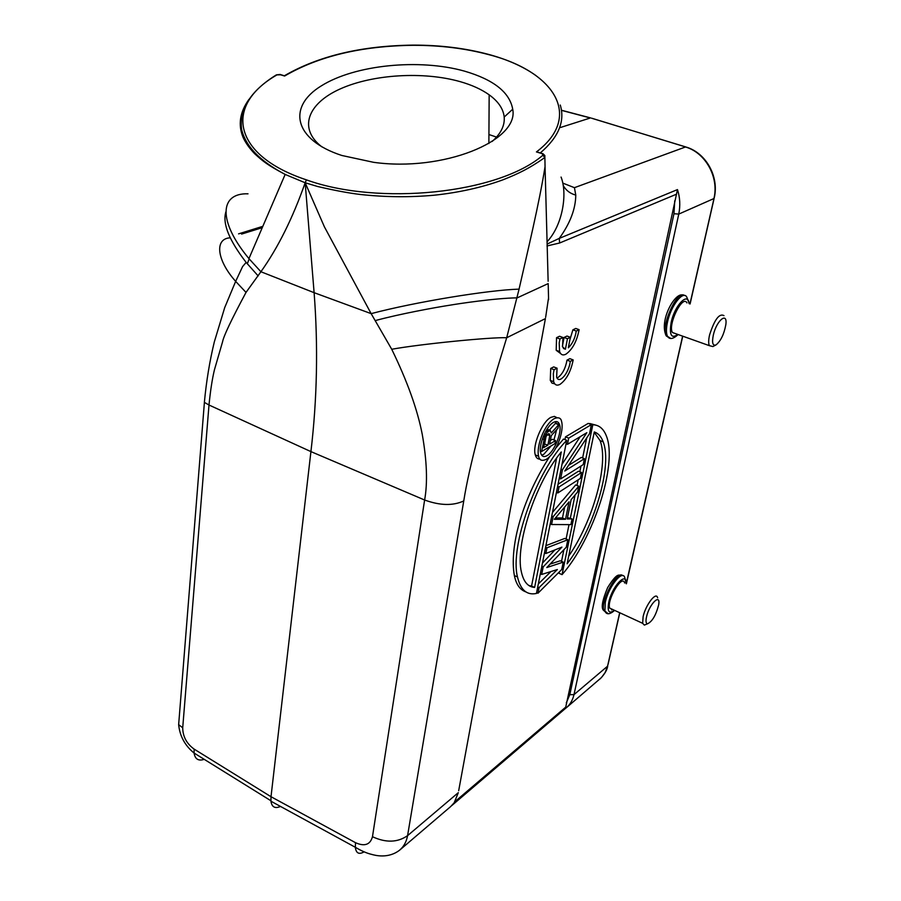 <?xml version="1.0" encoding="UTF-8"?>
<svg xmlns="http://www.w3.org/2000/svg" width="901" height="901" viewBox="0 0 901 901"><rect width="100%" height="100%" fill="white"/><g stroke="black" fill="none" stroke-linecap="round" stroke-linejoin="round"><path stroke-width="1.35" d="M624.641 583.003C622.422 573.678 606.745 599.717 609.617 608.074L612.849 609.56M646.501 624.213L644.35 625.103L642.65 623.312L643.111 616.667C645.679 604.785 656.311 591.09 657.617 597.847M646.558 616.723C645.578 621.172 645.916 623.526 647.56 623.785C652.301 621.476 655.996 615.158 658.654 604.853C660.883 592.734 649.373 603.85 646.558 616.723M686.979 302.905C682.643 294.131 667.517 324.833 672.428 332.514L675.739 333.697M715.878 344.982L712.894 346.558L709.357 345.657C708.377 343.461 708.456 339.857 709.594 334.857C714.538 319.483 719.336 313.075 723.976 315.632M713.322 335.082C711.79 342.842 712.702 346.119 716.047 344.892C720.755 340.995 724.01 334.305 725.812 324.822C727.85 311.194 716.588 320.249 713.322 335.082M321.781 146.807C297.871 128.325 307.804 103.243 340.51 88.794C373.127 74.231 423.616 71.258 460.118 81.631C471.831 84.964 481.506 89.368 489.164 94.819C498.287 101.419 503.299 108.818 504.2 117.04C504.909 125.476 500.9 133.618 492.137 141.468M464.499 71.134C493.635 79.637 509.707 92.33 512.714 109.224C519.325 140.905 442.92 172.08 373.532 162.304L341.851 155.479C293.625 139.835 287.104 106.768 321.252 85.91C354.78 64.804 419.179 58.374 464.499 71.134M544.823 155.445L545.071 166.494C539.305 203.097 527.468 251.863 519.066 289.131C487.959 290.054 415.181 302.004 371.144 313.638L391.732 349.273C407.263 381.157 417.445 409.527 422.254 434.372C426.939 460.997 427.738 482.88 424.619 500.01C439.958 505.607 453.012 505.923 463.756 500.945C469.061 466.955 483.341 413.491 506.689 337.751L519.077 289.131M570.333 361.391L573.182 359.927C570.874 371.572 566.459 379.738 559.938 384.412C556.886 385.921 554.791 385.009 553.642 381.675L553.338 373.645L554.081 369.725L557.066 368.194L556.627 377.147C557.426 379.434 558.89 380.064 560.985 379.028C564.668 376.641 567.54 372 569.601 365.13L570.333 361.391L566.999 360.118C565.501 368.464 562.393 374.332 557.663 377.744L556.987 378.037M573.182 359.927L569.86 358.666L566.999 360.118M553.698 366.91L550.714 368.43L554.081 369.725M557.066 368.194L553.698 366.898M550.714 368.43L550.286 380.38L552.02 383.15L554.701 383.792M565.434 349.216L567.45 338.72L570.367 337.301L568.34 347.786C572.45 343.777 575.097 338.202 576.268 331.061L579.118 329.676C576.775 341.547 572.315 349.746 565.772 354.273C562.832 355.658 560.771 354.746 559.577 351.559L559.194 342.943L559.96 338.956L562.956 337.503L562.562 346.93L565.434 349.216L563.452 348.473M562.956 337.503L559.555 336.242L556.548 337.684L559.96 338.956M579.118 329.676L575.762 328.437L572.89 329.822L576.268 331.061M556.548 337.684L556.199 350.286L560.659 353.597M572.89 329.822L569.916 339.654M570.367 337.301L566.988 336.05L564.071 337.47L562.37 346.299M567.45 338.72L564.071 337.47M589.524 433.708L564.769 471.032L584.411 458.688L583.195 464.623L560.625 478.927L562.427 469.838L586.833 432.683L567.484 444.328L568.711 438.134L565.49 436.861L588.218 423.391L591.383 424.619L589.524 433.708M591.383 424.619L568.711 438.134M567.484 444.328L566.053 443.754M564.95 439.62L565.49 436.861M562.427 469.838L561.008 469.263M561.976 464.387L580.233 436.658M560.625 478.927L559.217 478.341M584.411 458.688L581.28 457.426L568.486 465.423M557.843 492.948L559.037 486.957L581.584 472.496L580.379 478.386L557.843 492.948L556.446 492.363M557.629 486.371L559.037 486.957M581.584 472.496L578.476 471.234L558.046 484.254M565.535 519.269L554.318 519.303L569.06 501.857L565.535 519.269L562.461 517.951L564.657 507.072M555.444 517.962L562.461 517.951M570.907 524.63L551.581 524.517L553.135 516.69L578.78 486.191L577.586 492.014L571.155 499.627L567.236 518.942L572.079 518.931L570.907 524.63M550.196 523.932L551.581 524.517M572.079 518.931L567.495 517.636M578.78 486.191L575.683 484.907L552.471 512.444M553.135 516.69L551.75 516.093M566.279 547.234L546.783 567.562L563.238 562.123L561.728 569.5L537.965 593.23L539.068 587.621L557.359 569.533L541.681 574.455L543.179 566.887L561.909 547.121L545.826 553.529L546.975 547.774L567.821 539.733L566.279 547.234M567.821 539.733L564.792 538.426L545.905 545.657M546.975 547.774L545.601 547.177M545.826 553.529L544.463 552.932M543.179 566.887L541.828 566.279M542.458 563.057L554.993 549.88M541.681 574.455L540.33 573.847M539.068 587.621L537.728 587.013M538.314 583.994L550.95 571.549M537.965 593.23L536.613 592.61M563.238 562.123L560.231 560.794L550.083 564.127M594.221 432.277L600.089 440.623C609.132 463.328 593.061 521.093 568.689 556.131M567.112 563.801C593.635 529.765 612.826 465.997 603.174 441.85C601.226 436.602 598.264 433.302 594.288 431.951L567.112 563.801M559.386 571.842L559.082 573.306L562.066 574.635L592.813 424.754L589.569 423.92M562.066 574.635C592.959 539.688 617.962 464.409 606.362 435.926C603.524 428.651 599.007 424.923 592.813 424.754M561.514 561.357L563.891 549.723M566.087 538.989L569.015 524.619M570.333 518.188L575.063 494.998M577.012 485.459L578.16 479.816M579.805 471.775L580.976 466.031M582.62 457.967L586.709 437.965M595.786 425.103L589.783 423.526M556.593 458.125L531.567 586.033L529.022 585.605M531.567 586.033L534.62 587.418C527.997 586.956 523.594 581.843 521.42 572.09C514.854 545.781 535.329 482.936 561.278 451.964L534.62 587.418M555.726 448.191L563.508 439.046L566.74 440.33L536.444 593.455C526.871 595.448 520.553 589.964 517.501 576.989L514.392 575.57M566.74 440.33C536.714 470.66 509.515 546.355 517.501 576.989M549.587 456.694C521.172 500.9 509.347 548.36 514.381 575.57C516.16 584.434 520.023 589.885 525.97 591.934M548.371 433.764L549.745 434.305L549.745 435.645L547.245 434.642M549.745 434.305L548.596 433.629L545.995 436.478L543.607 447.673L547.921 445.128L544.305 444.002M546.062 436.377L544.643 443.81M549.745 435.645L547.921 445.128M558.001 428.189L551.266 435.645L549.633 444.114L555.59 440.6L555.016 443.562L541.591 451.525L544.643 436.816L547.346 432.12L550.229 430.453L551.277 432.976L558.676 424.686L558.001 428.189M558.676 424.686L555.399 423.402L549.373 430.115M550.229 430.453L547.053 429.191M549.464 430.453L546.896 429.428M548.304 431.117L546.344 430.329M547.346 432.12L545.691 431.455M545.905 434.305L544.508 433.741M544.643 436.816L543.359 436.298M543.877 439.508L542.379 438.9M541.591 451.525L540.386 451.041M555.59 440.6L552.336 439.294L550.342 440.465M541.636 455.174L543.81 454.307L551.142 445.86M547.076 455.636C543.922 457.404 541.816 456.593 540.746 453.192C538.19 445.691 546.22 426.049 553.473 422.4C556.435 420.823 558.462 421.567 559.532 424.63C562.303 431.917 554.453 451.626 547.076 455.636M555.41 421.645L556.266 423.391M556.638 429.698L553.957 439.947M554.194 418.65C558.406 416.949 560.872 417.85 561.56 421.375C564.33 430.96 556.638 452.719 546.366 459.285C541.918 461.335 539.316 460.321 538.595 456.244C536.163 446.445 544.035 424.72 554.194 418.65M539.969 459.082C537.706 459.217 536.151 457.832 535.307 454.937C532.176 445.747 542.019 421.747 550.883 417.354L554.352 416.386L556.987 417.681M451.761 805.573L565.445 708.456L677.473 189.593C680.018 197.387 680.446 205.541 678.768 214.089L673.971 213.728L674.736 200.777M563.305 185.719C566.166 190.539 570.322 193.659 575.773 195.078L574.433 187.678L685.47 146.987C705.517 152.641 719.178 177.294 713.93 198.547L678.768 214.089L573.982 694.648C572.664 700.201 570.13 704.548 566.38 707.713L601.451 677.575L605.19 672.45L607.499 666.244L573.982 694.648L569.815 694.648L566.301 702.87M566.346 707.736L565.366 708.513M574.433 187.678L562.843 183.128M489.119 134.598L497.656 137.47M560.523 127.48L590.358 117.975L561.492 110.361M591.585 118.177L686.607 147.257M575.773 195.078C575.638 208.908 570.13 223.347 559.262 238.393L547.144 244.036M561.064 177.069C567.607 193.478 562.81 224.867 547.166 241.671M546.997 245.962L559.634 243L559.262 238.393L677.473 189.593M375.12 320.632C400.089 313.863 435.206 307.444 450.95 305.022C457.517 303.885 495.122 298.107 517.23 297.848L548.191 283.59L548.585 299.718M545.646 317.332L548.416 298.681M271.021 801.259L355.332 847.278C361.414 850.904 366.831 853.258 371.55 854.362C375.03 855.353 388.365 859.036 399.853 849.981L450.68 806.564L454.16 802.78L458.327 792.643L407.579 835.644C397.6 842.581 385.898 842.942 372.473 836.714L424.619 500.01L310.924 451.604L271.01 796.721L194.12 749.103L194.098 753.056L270.841 800.707M399.83 849.958C403.862 846.501 406.441 841.737 407.579 835.644L463.756 500.945M178.646 724.641L182.712 727.794C182.813 736.556 186.62 743.652 194.12 749.103M230.262 237.819C214.528 238.461 216.375 259.725 235.657 281.371L224.698 307.635L214.325 341.896C209.696 360.952 206.374 381.112 204.369 402.387M235.758 281.495L246.018 292.408L260.907 271.742L248.946 258.621C217.727 221.117 219.506 192.791 248.012 193.816M194.087 753.067C184.964 745.6 179.817 736.14 178.646 724.674L204.403 402.387L208.998 405.011C210.417 390.685 212.231 378.927 214.449 369.759L222.536 341.907C223.594 336.141 231.422 319.641 246.018 292.408M225.937 211.69C222.243 223.279 228.989 240.195 246.164 262.428L258.17 275.943M182.712 727.794L208.998 405.022L310.924 451.604C317.152 399.064 318.222 346.085 314.111 292.679L260.907 271.742C277.981 247.786 292.735 218.132 305.169 182.768L317.648 186.507C334.767 190.483 348.969 193.129 360.265 194.47C385.076 197.173 409.673 197.432 434.091 195.224C459.183 192.544 482.148 187.408 502.995 179.806C519.449 173.251 529.236 168.408 544.756 157.619L542.943 155.186C498.05 193.974 378.105 205.89 306.396 179.851L305.169 182.768L324.416 226.872L371.144 313.638L314.111 292.679L305.169 182.768L285.121 174.422C267.011 164.725 263.283 161.572 254.656 153.722C249.419 148.26 245.601 142.887 243.191 137.594C237.853 124.98 239.767 112.253 248.935 99.403M306.396 179.851C232.289 155.355 223.673 105.226 277.001 74.884L280.966 74.794M540.285 152.945C558.519 137.324 565.186 121.365 560.276 105.045M535.982 75.583C523.458 66.697 507.894 59.703 489.277 54.589L488.567 54.589C554.284 71.292 583.51 116.375 536.433 151.931L538.956 152.483M458.677 790.729L545.409 318.605L506.689 337.751C491.8 336.94 419.28 344.182 391.732 349.273M280.504 806.429C275.064 808.85 271.877 807.15 270.953 801.338L271.01 796.721L355.523 842.694C364.59 846.737 370.243 844.744 372.473 836.714M622.692 575.638C617.376 569.646 600.348 601.001 603.794 610.574L606.756 613.018M611.565 609.909L612.173 609.256M607.938 613.513L604.898 611.081L605.314 602.33C608.457 586.652 622.782 568.903 624.843 577.868L626.229 583.713L682.62 336.141M626.184 583.69C626.792 570.761 611.97 586.416 608.738 602.397C607.184 611.655 609.053 614.268 614.347 610.259M684.422 295.494C677.135 289.345 660.309 326.826 666.289 335.938L669.33 337.875M670.592 338.314L667.517 336.377C666.098 333.449 666.087 328.719 667.461 322.186C670.806 305.811 683.228 289.908 686.81 297.139L689.197 303.671M689.085 303.637C688.173 291.361 674.669 305.281 671.177 322.423C669.15 335.048 671.346 339.046 677.766 334.417M241.569 234.091L262.146 227.705M542.943 155.186L542.199 153.677L543.1 153.823M544.992 164.376L548.135 281.281M569.815 694.648L673.971 213.728M607.556 666.199L619.685 612.714M689.952 303.93L714.256 197.364M559.634 243L676.617 194.143M565.772 707.094L454.904 801.676M194.132 753.281C195.123 759.205 198.49 761.221 204.2 759.34M275.92 75.143L277.001 74.884M413.255 45.129L413.131 45.309C361.447 45.94 318.616 56.177 284.637 76.022L279.862 74.58M413.12 45.309C440.172 45.275 465.31 48.372 488.567 54.589M542.199 153.677L536.433 151.931M364.128 851.839C359.037 854.767 356.109 853.315 355.366 847.492M355.343 847.255L355.523 842.694M620.789 575.142C618.739 575.581 617.365 572.112 607.657 587.576C602.15 600.674 600.866 608.344 603.794 610.574L604.898 611.081C606.463 614.865 609.718 614.628 614.64 610.394M609.617 608.074L642.65 623.312M647.56 623.785L644.35 625.103M682.721 295.055C674.917 292.138 658.721 321.015 666.289 335.938L667.517 336.377C669.612 339.722 673.148 339.114 678.149 334.553M672.428 332.514L709.357 345.657M238.574 233.866L262.765 226.342M488.871 143.507L489.164 94.819M504.2 117.04L512.714 109.224M543.089 153.789L544.553 155.276M550.286 380.38L553.642 381.675M556.199 350.286L559.577 351.559M600.089 440.623L603.174 441.85M556.03 423.267L559.307 424.551M535.588 455.028L538.584 456.255M565.456 708.445L566.38 707.713M561.469 110.237L590.594 117.918M619.798 612.77L608.085 664.307M607.713 666.03C607.139 670.017 604.548 674.353 599.942 679.027M686.517 147.167L686.63 147.201C706.316 153.35 719.043 176.731 714.347 197.375L714.335 197.454M714.099 198.468L690.087 303.975M682.755 336.186L626.398 583.792M591.664 118.245L685.695 146.919M246.153 262.439L242.606 266.55L235.657 281.371M247.302 263.835L249.16 258.891M280.29 74.445L276.404 74.851C250.748 90.753 239.148 108.942 241.592 129.417C246.491 149.769 265.694 164.264 285.797 174.738M248.935 258.621L285.155 174.434M280.909 74.727L284.761 75.909M284.525 75.684C318.717 55.918 361.628 45.737 413.244 45.118C440.262 45.084 465.445 48.203 488.815 54.465M538.516 152.404L542.368 153.564"/></g></svg>
